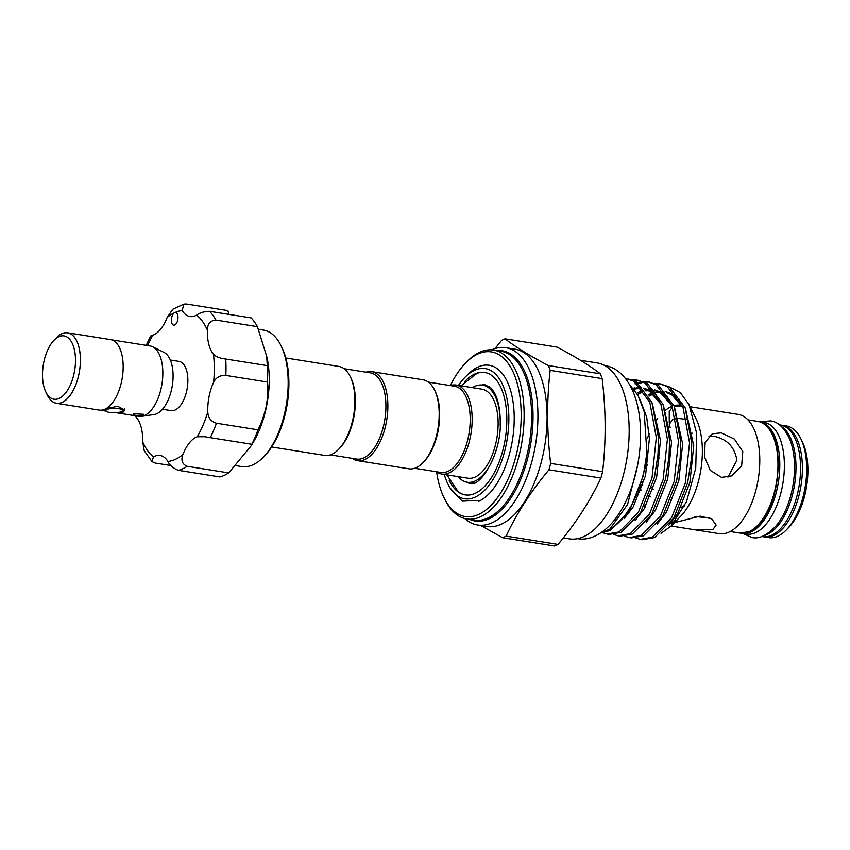 <?xml version="1.0" encoding="UTF-8"?>
<svg xmlns="http://www.w3.org/2000/svg" width="850" height="850" viewBox="0 0 850 850"><rect width="100%" height="100%" fill="white"/><g stroke="black" fill="none" stroke-linecap="round" stroke-linejoin="round"><path stroke-width="1.27" d="M758.678 421.589A56.525 28.061 99 0 1 759.581 421.696A56.525 28.061 99 0 1 779.801 464.164A56.525 28.061 99 0 1 741.838 533.354A56.525 28.061 99 0 1 740.934 533.184M759.581 421.696L764.161 422.429A56.525 28.061 99 0 1 784.38 464.886A56.525 28.061 99 0 1 746.417 534.087L741.838 533.354M781.235 426.349A56.525 28.061 99 0 1 795.982 466.735A56.525 28.061 99 0 1 763.863 535.649M779.439 424.851L780.353 425A56.525 28.061 99 0 1 800.572 467.457A56.525 28.061 99 0 1 762.599 536.658L761.685 536.509M469.381 483.289A49.906 24.767 99 0 1 468.902 483.161A49.906 24.767 99 0 1 466.246 482.035M481.663 385.029A49.906 24.767 99 0 1 484.543 384.784A49.906 24.767 99 0 1 485.042 384.806M124.376 408.839A10.328 2.816 -0.3 0 1 124.047 409.264L122.007 411.166A8.192 2.231 179.7 0 0 117.438 408.51A8.192 2.231 179.7 0 0 107.121 409.456A8.192 2.231 179.7 0 0 106.293 411.251A8.192 2.231 179.7 0 0 113.124 412.803A8.192 2.231 179.7 0 0 121.178 411.687A8.192 2.231 179.7 0 0 122.007 411.166M75.501 359.986A32.056 15.916 -81 0 0 54.145 340.17A32.056 15.916 -81 0 0 42.5 375.147A32.056 15.916 -81 0 0 45.889 392.116A32.056 15.916 -81 0 0 64.366 394.442A32.056 15.916 -81 0 0 75.501 359.986M54.145 340.17L56.663 337.609A35.615 17.68 99 0 1 80.389 359.635A35.615 17.68 99 0 1 68.011 397.906A35.615 17.68 99 0 1 47.483 395.324L45.889 392.116M46.782 393.911A35.689 17.712 -81 0 0 56.451 403.304L99.206 410.104A35.689 17.712 -81 0 0 123.176 366.414A35.689 17.712 -81 0 0 110.415 339.607L67.66 332.807A35.689 17.712 -81 0 0 55.547 338.736M56.451 403.304A35.689 17.712 -81 0 0 80.421 359.614A35.689 17.712 -81 0 0 67.66 332.807M111.509 339.851L150.099 345.982A35.615 17.68 99 0 1 152.713 346.821L164.05 352.442A31.801 15.789 99 0 1 173.092 375.583A31.801 15.789 99 0 1 154.179 414.524L141.663 416.351A35.615 17.68 99 0 1 138.922 416.341L116.206 412.728M152.713 346.821A35.615 17.68 99 0 1 162.839 372.736A35.615 17.68 99 0 1 141.663 416.351M134.002 413.727L143.916 414.322L143.161 415.183C139.889 416.436 130.167 414.896 134.002 413.727L133.238 414.386M105.889 408.733L117.725 406.289L124.833 410.104L123.314 412.027L117.141 412.643M170.319 360.017L178.968 361.388A24.937 12.378 99 0 1 187.882 380.12A24.937 12.378 99 0 1 171.137 410.646L162.488 409.264M171.636 317.889A6.407 3.188 -81 0 0 173.687 325.189A6.407 3.188 -81 0 0 177.756 319.812A6.407 3.188 -81 0 0 175.706 312.524A6.407 3.188 -81 0 0 174.664 312.683A6.407 3.188 -81 0 0 171.636 317.889M280.882 345.44L281.839 347.363A66.969 33.235 99 0 1 286.418 408.659A66.969 33.235 99 0 1 264.594 455.876L263.086 457.417A69.105 34.297 -81 0 0 285.611 408.691A69.105 34.297 -81 0 0 280.882 345.44A69.105 34.297 -81 0 0 263.468 330.098L258.326 329.279M235.046 465.524L241.772 466.597A69.105 34.297 -81 0 0 263.086 457.417M229.096 314.426A34.903 17.329 99 0 1 227.874 310.622L186.341 304.024L183.908 304.109L182.176 310.59A34.903 17.329 -81 0 0 189.986 316.54A34.903 17.329 -81 0 0 196.658 315.127C199.697 312.779 204.021 311.514 209.642 311.334L251.175 317.932A84.777 42.075 99 0 1 257.444 326.676L267.027 357.467A69.105 34.297 99 0 1 266.666 405.684A69.105 34.297 99 0 1 253.64 441.681L251.387 445.538L228.724 472.908A84.777 42.075 99 0 1 219.948 476.946L178.415 470.337C173.23 468.339 169.734 465.375 167.917 461.444A34.903 17.329 -81 0 0 160.119 455.494A34.903 17.329 -81 0 0 153.446 456.907L151.991 461.614L155.114 463.038L170.871 465.534M266.688 355.916L267.283 365.638A84.777 42.075 99 0 1 267.368 382.043C268.281 387.844 267.941 395.76 266.358 405.79C264.021 415.767 261.226 423.789 257.975 429.834A84.777 42.075 99 0 1 251.834 444.284L251.387 445.538M285.812 357.999L338.789 366.424A45.061 22.366 99 0 1 350.147 376.422A45.061 22.366 99 0 1 338.534 449.438A45.061 22.366 99 0 1 331.936 454.272A45.061 22.366 99 0 1 324.636 455.419L271.66 446.994M352.336 458.384A45.061 22.366 -81 0 0 357.627 460.668L408.924 468.817A45.061 22.366 -81 0 0 416.224 467.67A45.061 22.366 -81 0 0 422.822 462.836L423.831 461.816A43.637 21.654 -81 0 0 435.072 391.106L434.435 389.821A45.061 22.366 -81 0 0 423.077 379.822L371.769 371.663A45.061 22.366 -81 0 0 366.031 372.194M422.822 462.836A45.061 22.366 -81 0 0 434.435 389.821M357.627 460.668A45.061 22.366 -81 0 0 364.926 459.51A45.061 22.366 -81 0 0 387.632 412.547A45.061 22.366 -81 0 0 371.769 371.663M330.374 454.888L356.628 459.064A43.637 21.654 -81 0 0 363.694 457.948A43.637 21.654 -81 0 0 385.677 412.462A43.637 21.654 -81 0 0 370.324 372.874L344.08 368.709M350.147 376.422L350.784 377.708A43.637 21.654 99 0 1 339.543 448.418L338.534 449.438M428.358 382.107L454.612 386.272A43.637 21.654 99 0 1 469.965 425.861A43.637 21.654 99 0 1 447.982 471.346A43.637 21.654 99 0 1 440.916 472.462L414.662 468.286M449.214 472.908A45.061 22.366 99 0 1 441.915 474.066A45.061 22.366 99 0 1 436.624 471.782A83.353 41.374 -81 0 0 444.199 498.047A83.353 41.374 -81 0 0 478.72 514.409A83.353 41.374 -81 0 0 521.199 414.513A83.353 41.374 -81 0 0 477.881 354.036A83.353 41.374 -81 0 0 465.672 362.971A83.353 41.374 -81 0 0 450.341 385.592A45.061 22.366 99 0 1 456.057 385.061A45.061 22.366 99 0 1 471.92 425.946A45.061 22.366 99 0 1 449.214 472.908M496.389 449.384A49.151 24.395 99 0 1 475.192 480.983A49.151 24.395 99 0 1 467.224 482.237A49.151 24.395 99 0 1 458.235 476.659M472.388 387.653A49.151 24.395 99 0 1 474.693 386.399A49.151 24.395 99 0 1 482.662 385.146A49.151 24.395 99 0 1 500.193 425.414M467.224 482.237L470.581 482.768A49.151 24.395 -81 0 0 474.608 482.747M456.057 385.061L482.014 389.194A45.061 22.366 99 0 1 497.877 430.068A45.061 22.366 99 0 1 475.171 477.041A45.061 22.366 99 0 1 467.872 478.189L441.915 474.066M484.925 372.523A61.976 30.759 -81 0 0 476.924 373.416L460.966 385.847M464.95 381.342A61.976 30.759 99 0 1 474.629 374.064A61.976 30.759 99 0 1 484.67 372.481A61.976 30.759 99 0 1 506.483 428.719A61.976 30.759 99 0 1 475.256 493.319A61.976 30.759 99 0 1 465.216 494.902A61.976 30.759 99 0 1 449.204 480.356M458.447 385.443A65.896 32.704 99 0 1 464.961 377.358A65.896 32.704 99 0 1 474.608 370.292A65.896 32.704 99 0 1 508.863 418.104A65.896 32.704 99 0 1 475.277 497.08A65.896 32.704 99 0 1 447.982 484.149A65.896 32.704 99 0 1 444.295 474.438M447.982 484.149L449.692 487.581L462.198 501.16L478.072 500.491L478.741 501.341A69.817 34.648 -81 0 0 514.229 417.637A69.817 34.648 -81 0 0 477.944 367.062A69.817 34.648 -81 0 0 467.723 374.553L464.961 377.358M708.953 436.092L713.83 436.263C726.994 438.961 734.687 446.962 736.907 460.264L727.94 477.147M469.837 519.435A86.201 42.787 -81 0 0 489.111 518.798A86.201 42.787 -81 0 0 532.886 423.491A86.201 42.787 -81 0 0 496.687 350.582M491.587 349.871A89.76 44.551 99 0 1 505.824 347.714A89.76 44.551 99 0 1 537.423 429.154A89.76 44.551 99 0 1 492.192 522.718A89.76 44.551 99 0 1 477.647 525.013A89.76 44.551 99 0 1 464.769 518.543M465.672 362.971L467.181 361.441A85.489 42.436 99 0 1 479.697 352.272A85.489 42.436 99 0 1 493.553 350.083A85.489 42.436 99 0 1 523.642 427.646A85.489 42.436 99 0 1 480.558 516.758A85.489 42.436 99 0 1 466.714 518.946A85.489 42.436 99 0 1 445.156 499.97L444.199 498.047M800.711 438.515L802.304 441.724A52.966 26.286 99 0 1 788.662 527.563L786.144 530.124A56.525 28.061 -81 0 0 800.711 438.515A56.525 28.061 -81 0 0 786.452 425.967L782.181 425.287A56.525 28.061 99 0 1 802.071 476.584A56.525 28.061 99 0 1 773.596 535.5A56.525 28.061 99 0 1 764.426 536.945L768.708 537.625A56.525 28.061 -81 0 0 777.867 536.18A56.525 28.061 -81 0 0 786.144 530.124M721.501 477.392L710.207 470.337L704.427 456.599L705.16 442.382L712.289 433.819L721.268 432.841L734.4 439.057L742.804 451.584L741.625 466.013L731.616 475.894L721.501 477.392M670.618 523.419A60.371 29.962 -81 0 0 671.606 522.984A60.371 29.962 -81 0 0 675.909 520.455M671.234 525.895L680.446 516.513A60.371 29.962 -81 0 0 696.001 418.678L689.031 404.642L696.671 433.288L695.736 468.169L686.545 501.627L671.234 525.895L661.077 533.332M681.774 405.471A60.371 29.962 -81 0 0 680.786 405.28A60.371 29.962 -81 0 0 673.986 405.716M672.18 406.321A60.371 29.962 -81 0 0 671.001 406.821A60.371 29.962 -81 0 0 665.199 410.507M674.411 522.665L700.198 516.131L711.769 518.893L716.136 525.119L712.842 529.539L694.577 529.741L671.829 526.118M694.577 529.741L719.238 533.662A60.371 29.962 -81 0 0 729.024 532.111A60.371 29.962 -81 0 0 759.443 469.189A60.371 29.962 -81 0 0 738.193 414.407L690.083 406.757M682.008 405.864L674.273 406.438M563.306 537.901L569.372 538.868A89.048 44.2 -81 0 0 583.801 536.594A89.048 44.2 -81 0 0 628.671 443.774A89.048 44.2 -81 0 0 597.338 362.982L580.486 360.304M600.376 373.83C589.602 365.511 575.153 356.607 557.026 347.108L505.059 338.853C515.833 347.172 530.283 356.076 548.409 365.564A102.584 50.915 99 0 1 550.162 370.377C546.656 400.69 546.816 431.704 550.651 463.409A102.584 50.915 99 0 1 548.951 469.806C530.995 491.332 516.704 513.432 506.09 536.127A102.584 50.915 99 0 1 504.358 536.977A102.584 50.915 99 0 1 502.626 537.721L554.604 545.976A102.584 50.915 -81 0 0 556.325 545.232A102.584 50.915 -81 0 0 558.057 544.393C576.024 522.867 590.314 500.756 600.918 478.072A102.584 50.915 -81 0 0 602.618 471.676C606.135 441.139 605.976 410.125 602.14 378.632A102.584 50.915 -81 0 0 600.376 373.83L548.409 365.564M477.647 525.013L486.806 526.469A89.76 44.551 -81 0 0 501.351 524.174A89.76 44.551 -81 0 0 546.582 430.61A89.76 44.551 -81 0 0 514.994 349.169L505.824 347.714M495.051 348.564L501.596 340.436A102.584 50.915 99 0 1 503.328 339.596A102.584 50.915 99 0 1 505.059 338.853M654.819 383.424L659.345 383.658L667.207 386.548L683.039 407.511L689.562 442.871L685.281 483.193L671.585 517.714L652.396 537.221L640.284 539.325L635.917 538.039M640.284 539.325L642.462 539.665L654.574 537.572L673.763 518.064L687.618 482.864L691.241 460.052L691.741 443.211L685.217 407.851L669.386 386.899L659.345 383.658M660.429 383.86L655.86 383.86M637.553 465.449L627.544 504.56L609.662 529.337L601.779 532.238M600.897 532.844L610.247 530.528L629.436 511.009L643.291 475.819L646.914 453.018L644.183 411.623L638.127 395.579L629.51 384.498M609.662 529.337A78.359 38.898 -81 0 0 646.223 459.499M625.249 378.25L633.962 381.267L649.793 402.22L656.317 437.58L652.035 477.902L638.339 512.433L619.151 531.941L607.038 534.034L602.671 532.759M607.038 534.034L609.216 534.384L621.329 532.291L640.518 512.773L654.372 477.583L657.996 454.771L658.495 437.931L651.971 402.571L636.14 381.608L626.099 378.367M632.655 379.897L637.181 380.131L645.044 383.031L660.875 403.984L667.399 439.344L663.117 479.666L649.421 514.186L630.232 533.704L618.12 535.798L613.753 534.512M618.12 535.798L620.298 536.148L632.411 534.044L651.599 514.537L665.454 479.336L669.077 456.535L669.577 439.694L663.053 404.334L647.222 383.371L637.181 380.131M638.265 380.332L633.696 380.332M634.982 383.807L636.682 383.127M637.872 382.734L642.6 381.756M643.737 381.661L648.263 381.894L656.126 384.784L671.957 405.748L678.481 441.108L674.199 481.429L660.503 515.95L641.314 535.468L629.202 537.561L624.835 536.276M629.202 537.561L631.38 537.901L643.492 535.808L662.681 516.301L676.536 481.1L680.159 458.288L680.659 441.447L674.135 406.087L658.304 385.135L648.263 381.894M649.347 382.096L644.778 382.096M643.631 382.245L638.86 383.478M669.481 386.952L680.298 392.615L689.031 404.642M659.855 457.948L657.56 459.361M651.737 487.284L653.161 489.334M670.618 500.183L671.543 500.342M647.636 465.035L644.852 468.584M641.867 481.408L642.738 485.616M648.869 495.614L650.25 496.931M709.793 517.862L694.662 516.566M672.477 407.086L669.237 411.485L669.29 422.503M675.867 418.71L672.594 419.592L669.301 424.341L670.246 427.688M691.135 433.553L692.707 433.203M686.715 419.433L678.948 418.54M679.086 508.066L684.633 505.877M657.709 418.551A60.371 29.962 -81 0 0 656.742 419.9M649.166 433.819A60.371 29.962 -81 0 0 647.445 438.122M640.496 486.062A60.371 29.962 -81 0 0 640.942 490.737M644.374 505.824A60.371 29.962 -81 0 0 644.991 507.482M502.626 537.721L480.781 525.513M602.618 471.676L550.651 463.409M550.162 370.377L602.14 378.632M558.057 544.393L506.09 536.127M548.951 469.806L600.918 478.072M446.824 474.842L458.139 491.608A61.976 30.759 -81 0 0 465.46 494.934M489.834 386.952A49.151 24.395 -81 0 0 486.019 385.677L482.662 385.146M146.232 345.366L150.588 336.058L152.809 335.272A34.903 17.329 -81 0 0 167.163 317.486L172.826 309.241L183.908 304.098M267.283 365.638L225.749 359.04A84.777 42.075 99 0 1 225.834 375.434C220.097 375.137 216.028 377.442 213.626 382.351A34.903 17.329 -81 0 0 207.804 412.048C208.091 417.86 210.97 421.589 216.442 423.236A84.777 42.075 99 0 1 210.301 437.676L204.712 436.719L197.285 436.762A34.903 17.329 -81 0 0 182.931 454.548C180.795 460.296 182.208 464.217 187.191 466.31A84.777 42.075 99 0 1 178.415 470.337M267.368 382.043L225.834 375.434M257.444 326.676L215.911 320.078C210.439 320.471 207.591 323.808 207.368 330.087A34.903 17.329 -81 0 0 213.488 354.301C215.921 356.756 220.001 358.339 225.749 359.04M151.991 461.614L144.234 450.702L142.726 441.936A34.903 17.329 -81 0 0 136.616 417.733L135.118 415.735M228.724 472.908L187.191 466.31M251.834 444.284L210.301 437.676M257.975 429.834L216.442 423.236M106.154 411.113L103.466 410.221L104.199 409.519M466.714 518.946L474.204 520.136A85.489 42.436 -81 0 0 488.059 517.947A85.489 42.436 -81 0 0 531.133 428.846A85.489 42.436 -81 0 0 501.043 351.273L493.553 350.083M749.158 531.622A56.525 28.061 -81 0 0 777.644 472.696A56.525 28.061 -81 0 0 757.754 421.409C789.618 423.141 781.979 519.881 749.742 531.548L739.999 533.067A56.525 28.061 -81 0 0 749.158 531.622M646.861 453.581L643.291 475.819M657.953 455.228L654.479 477.126M633.207 388.248L635.109 387.844M637.107 387.6L641.452 387.759M643.737 388.237L648.879 390.437L661.013 404.313M669.035 456.992L665.454 479.336M636.788 393.263L640.879 391.17M642.292 390.628L643.407 390.256M645.012 389.842L652.534 389.513M654.819 389.991L659.961 392.201L672.095 406.077M680.117 458.756L676.643 480.654M648.263 394.783L654.489 392.02M656.094 391.606L663.616 391.276M665.901 391.754L671.043 393.954L683.177 407.841M691.241 460.052L687.618 482.864M639.944 399.266L646.712 417.116L649.4 438.664L645.575 475.469L633.154 506.983L624.091 518.681M652.279 403.346L660.482 440.428L656.657 477.233L644.236 508.746L635.173 520.434M633.834 389.024L641.58 387.908M643.631 388.099L651.004 390.777L656.699 395.409M663.361 405.099L671.564 442.191L667.728 478.996L655.318 510.51L646.255 522.197M637.511 394.485L644.003 391.106M645.564 390.586L652.651 389.661M654.713 389.863L662.086 392.53L667.781 397.163M674.433 406.863L682.646 443.944L678.81 480.76L666.4 512.274L657.337 523.961M648.943 396.015L655.084 392.87M656.646 392.349L663.733 391.425M665.794 391.627L673.157 394.294L678.863 398.926M685.514 408.627L693.727 445.708L689.892 482.513L677.482 514.038L668.419 525.725M209.642 311.334A84.777 42.075 99 0 1 215.911 320.078M207.368 330.087A76.224 37.836 -81 0 0 196.658 315.127M182.176 310.59A76.224 37.836 -81 0 0 174.664 312.683A76.224 37.836 -81 0 0 167.163 317.486M152.809 335.272A76.224 37.836 -81 0 0 147.602 345.589M136.425 415.947A76.224 37.836 -81 0 0 136.616 417.733M142.726 441.936A76.224 37.836 -81 0 0 153.446 456.907M167.917 461.444A76.224 37.836 -81 0 0 182.931 454.548M197.285 436.762A76.224 37.836 -81 0 0 207.804 412.048M213.626 382.351A76.224 37.836 -81 0 0 213.488 354.301M760.495 421.844L770.355 420.92C777.931 421.579 784.423 427.784 789.852 439.514C792.901 447.334 794.463 456.386 794.527 466.692C794.527 479.57 792.391 492.001 788.109 503.986C784.986 512.592 781.033 519.828 776.241 525.672C767.061 535.394 758.912 539.314 751.825 537.434L742.741 533.503M605.041 365.712C614.019 366.722 625.536 374.043 633.271 392.126C638.063 403.92 640.507 417.711 640.613 433.511C640.602 453.156 637.277 472.069 630.626 490.248C625.876 502.966 619.916 513.581 612.744 522.102C599.845 536.966 586.564 540.504 577.543 538.656M484.543 384.784L490.588 387.611L493.935 391.946C497.941 398.724 500.055 408.361 500.278 420.867C501.978 454.24 479.23 488.644 469.859 483.374L468.902 483.161M782.181 425.287L781.246 425.17M747.989 419.858L757.754 421.409M730.235 531.516L739.999 533.067M646.861 453.613L646.914 453.018M654.585 476.701L654.372 477.583M629.425 511.031L629.754 512.072M634.036 389.268L637.596 388.556M644.396 389.034L649.687 391.329L656.582 397.587L661.183 404.77M637.574 394.591L643.461 391.574M645.756 390.862L653.225 390.352M655.477 390.798L660.832 393.125L667.739 399.447L672.265 406.534M649.007 396.132L655.233 393.093M656.838 392.615L664.307 392.116M666.559 392.562L671.84 394.846L678.736 401.094L683.347 408.297M763.502 536.764L764.426 536.945M106.176 411.134L100.321 410.199M106.293 411.251L104.338 409.466"/></g></svg>

